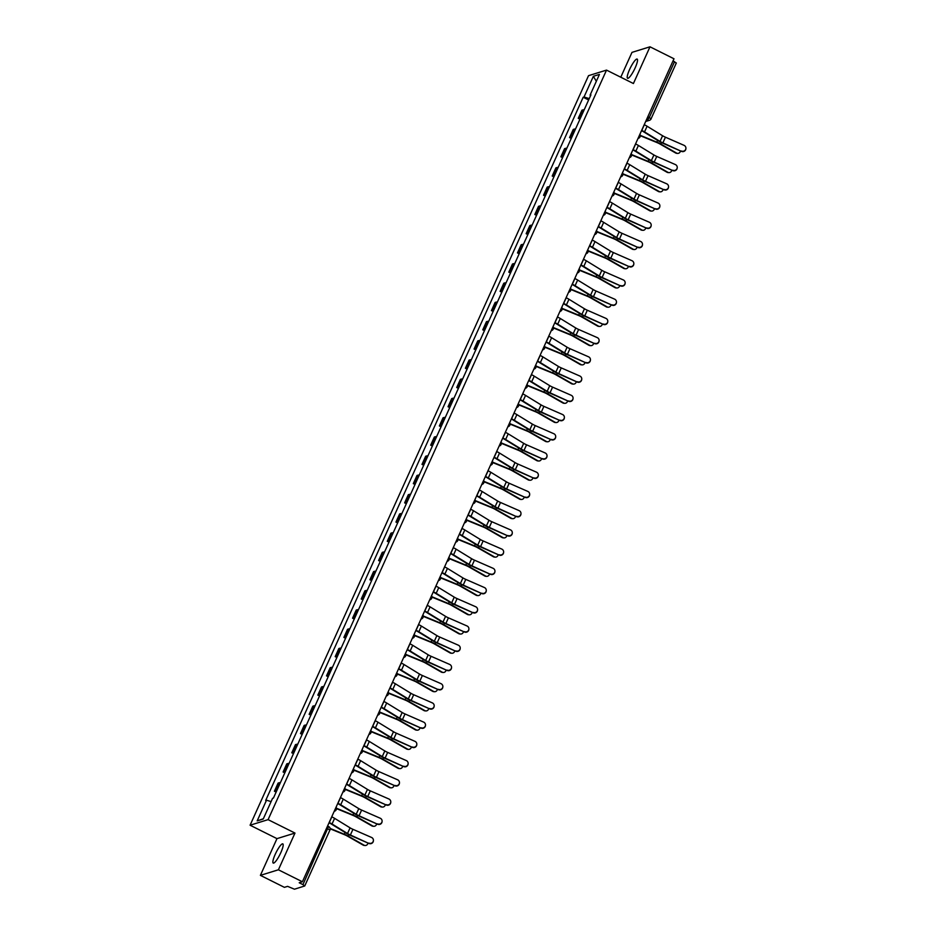 <?xml version="1.0" encoding="UTF-8"?>
<svg xmlns="http://www.w3.org/2000/svg" width="936" height="936" viewBox="0 0 936 936"><rect width="100%" height="100%" fill="white"/><g stroke="black" fill="none" stroke-linecap="round" stroke-linejoin="round"><path stroke-width="1.4" d="M280.835 852.602A10.729 2.164 -63.5 0 0 282.824 843.874A10.729 2.164 -63.5 0 0 275.219 854.346A10.729 2.164 -63.5 0 0 273.23 863.074A10.729 2.164 -63.5 0 0 280.835 852.602M635.181 67.813A10.729 2.164 -63.5 0 0 637.159 59.085A10.729 2.164 -63.5 0 0 629.565 69.556A10.729 2.164 -63.5 0 0 627.576 78.285A10.729 2.164 -63.5 0 0 635.181 67.813M260.395 875.359L278.401 869.79L302.398 881.77L673.99 58.781L649.993 46.8L633.415 83.526L606.528 70.106L588.522 75.676L250.087 825.213L276.974 838.633L260.395 875.359L284.392 887.34L287.586 886.357L294.454 889.2L304.738 885.971L302.948 884.625L328.548 826.547M649.993 46.8L631.987 52.369L620.779 77.22M278.401 869.79L294.98 833.063L268.094 819.643L606.528 70.106M302.398 881.77L299.216 882.753L302.948 884.625M673.042 60.887L676.237 63.063M584.146 109.898A6.33 1.17 -155.7 0 0 583.023 109.875L581.923 110.214L578.249 118.346L579.349 118.006A6.33 1.17 24.3 0 1 580.472 118.03M579.946 119.188L578.249 118.346M575.465 129.121A6.33 1.17 -155.7 0 0 574.341 129.098L573.241 129.437L569.568 137.569L570.668 137.229A6.33 1.17 24.3 0 1 571.791 137.253M571.264 138.423L569.568 137.569M566.783 148.344A6.33 1.17 -155.7 0 0 565.66 148.321L564.56 148.66L560.886 156.792L561.986 156.452A6.33 1.17 24.3 0 1 563.109 156.476M562.583 157.646L560.886 156.792M558.102 167.567A6.33 1.17 -155.7 0 0 556.978 167.544L555.879 167.883L552.205 176.026L553.305 175.675A6.33 1.17 24.3 0 1 554.428 175.711M553.901 176.869L552.205 176.026M549.42 186.802A6.33 1.17 -155.7 0 0 548.297 186.767L547.197 187.106L543.524 195.25L544.623 194.91A6.33 1.17 24.3 0 1 545.746 194.934M545.22 196.092L543.524 195.25M540.739 206.025A6.33 1.17 -155.7 0 0 539.616 206.002L538.516 206.341L534.842 214.473L535.942 214.133A6.33 1.17 24.3 0 1 537.065 214.157M536.539 215.315L534.842 214.473M532.058 225.248A6.33 1.17 -155.7 0 0 530.934 225.225L529.835 225.564L526.161 233.696L527.26 233.356A6.33 1.17 24.3 0 1 528.384 233.38M527.857 234.55L526.161 233.696M523.376 244.471A6.33 1.17 -155.7 0 0 522.253 244.448L521.153 244.787L517.479 252.919L518.579 252.58A6.33 1.17 24.3 0 1 519.702 252.603M519.176 253.773L517.479 252.919M514.695 263.695A6.33 1.17 -155.7 0 0 513.571 263.671L512.472 264.01L508.798 272.142L509.898 271.803A6.33 1.17 24.3 0 1 511.021 271.838M510.494 272.996L508.798 272.142M506.013 282.929A6.33 1.17 -155.7 0 0 504.89 282.894L503.79 283.234L500.116 291.377L501.216 291.037A6.33 1.17 24.3 0 1 502.339 291.061M501.825 292.219L500.116 291.377M497.332 302.152A6.33 1.17 -155.7 0 0 496.209 302.129L495.109 302.468L491.435 310.6L492.535 310.261A6.33 1.17 24.3 0 1 493.658 310.284M493.143 311.442L491.435 310.6M488.65 321.376A6.33 1.17 -155.7 0 0 487.527 321.352L486.427 321.691L482.765 329.823L483.853 329.484A6.33 1.17 24.3 0 1 484.988 329.507M484.462 330.665L482.765 329.823M479.969 340.599A6.33 1.17 -155.7 0 0 478.846 340.575L477.758 340.915L474.084 349.046L475.184 348.707A6.33 1.17 24.3 0 1 476.307 348.73M475.78 349.9L474.084 349.046M471.299 359.822A6.33 1.17 -155.7 0 0 470.164 359.798L469.076 360.138L465.403 368.269L466.502 367.93A6.33 1.17 24.3 0 1 467.626 367.965M467.099 369.123L465.403 368.269M462.618 379.057A6.33 1.17 -155.7 0 0 461.495 379.021L460.395 379.361L456.721 387.504L457.821 387.165A6.33 1.17 24.3 0 1 458.944 387.188M458.418 388.346L456.721 387.504M453.937 398.28A6.33 1.17 -155.7 0 0 452.813 398.256L451.714 398.596L448.04 406.727L449.14 406.388A6.33 1.17 24.3 0 1 450.263 406.411M449.736 407.57L448.04 406.727M445.255 417.503A6.33 1.17 -155.7 0 0 444.132 417.479L443.032 417.819L439.358 425.95L440.458 425.611A6.33 1.17 24.3 0 1 441.581 425.634M441.055 426.793L439.358 425.95M436.574 436.726A6.33 1.17 -155.7 0 0 435.451 436.702L434.351 437.042L430.677 445.173L431.777 444.834A6.33 1.17 24.3 0 1 432.9 444.857M432.373 446.027L430.677 445.173M427.892 455.949A6.33 1.17 -155.7 0 0 426.769 455.926L425.669 456.265L421.996 464.396L423.095 464.057A6.33 1.17 24.3 0 1 424.219 464.08M423.692 465.25L421.996 464.396M419.211 475.172A6.33 1.17 -155.7 0 0 418.088 475.149L416.988 475.488L413.314 483.62L414.414 483.28A6.33 1.17 24.3 0 1 415.537 483.315M415.011 484.474L413.314 483.62M410.53 494.407A6.33 1.17 -155.7 0 0 409.406 494.372L408.307 494.711L404.633 502.854L405.733 502.515A6.33 1.17 24.3 0 1 406.856 502.538M406.329 503.697L404.633 502.854M401.848 513.63A6.33 1.17 -155.7 0 0 400.725 513.607L399.625 513.946L395.951 522.077L397.051 521.738A6.33 1.17 24.3 0 1 398.174 521.761M397.648 522.92L395.951 522.077M393.167 532.853A6.33 1.17 -155.7 0 0 392.044 532.83L390.944 533.169L387.27 541.3L388.37 540.961A6.33 1.17 24.3 0 1 389.493 540.985M388.966 542.143L387.27 541.3M384.485 552.076A6.33 1.17 -155.7 0 0 383.362 552.053L382.262 552.392L378.589 560.524L379.688 560.184A6.33 1.17 24.3 0 1 380.812 560.208M380.297 561.378L378.589 560.524M375.804 571.299A6.33 1.17 -155.7 0 0 374.681 571.276L373.581 571.615L369.907 579.747L371.007 579.407A6.33 1.17 24.3 0 1 372.13 579.442M371.615 580.601L369.907 579.747M367.123 590.534A6.33 1.17 -155.7 0 0 365.999 590.499L364.9 590.838L361.237 598.981L362.326 598.642A6.33 1.17 24.3 0 1 363.46 598.666M362.934 599.824L361.237 598.981M358.441 609.757A6.33 1.17 -155.7 0 0 357.318 609.734L356.23 610.073L352.556 618.205L353.656 617.865A6.33 1.17 24.3 0 1 354.779 617.889M354.253 619.047L352.556 618.205M349.771 628.98A6.33 1.17 -155.7 0 0 348.637 628.957L347.548 629.296L343.875 637.428L344.974 637.088A6.33 1.17 24.3 0 1 346.098 637.112M345.571 638.27L343.875 637.428M341.09 648.203A6.33 1.17 -155.7 0 0 339.967 648.18L338.867 648.519L335.193 656.651L336.293 656.312A6.33 1.17 24.3 0 1 337.416 656.335M336.89 657.505L335.193 656.651M332.409 667.427A6.33 1.17 -155.7 0 0 331.285 667.403L330.186 667.742L326.512 675.874L327.612 675.535A6.33 1.17 24.3 0 1 328.735 675.57M328.208 676.728L326.512 675.874M323.727 686.661A6.33 1.17 -155.7 0 0 322.604 686.626L321.504 686.965L317.83 695.109L318.93 694.769A6.33 1.17 24.3 0 1 320.053 694.793M319.527 695.951L317.83 695.109M315.046 705.884A6.33 1.17 -155.7 0 0 313.923 705.849L312.823 706.2L309.149 714.332L310.249 713.992A6.33 1.17 24.3 0 1 311.372 714.016M310.846 715.174L309.149 714.332M306.365 725.107A6.33 1.17 -155.7 0 0 305.241 725.084L304.141 725.423L300.468 733.555L301.567 733.216A6.33 1.17 24.3 0 1 302.691 733.239M302.164 734.397L300.468 733.555M297.683 744.331A6.33 1.17 -155.7 0 0 296.56 744.307L295.46 744.647L291.786 752.778L292.886 752.439A6.33 1.17 24.3 0 1 294.009 752.462M293.483 753.632L291.786 752.778M289.002 763.554A6.33 1.17 -155.7 0 0 287.878 763.53L286.779 763.87L283.105 772.001L284.205 771.662A6.33 1.17 24.3 0 1 285.328 771.685M284.801 772.855L283.105 772.001M280.32 782.777A6.33 1.17 -155.7 0 0 279.197 782.753L278.097 783.093L274.423 791.224L275.523 790.885A6.33 1.17 24.3 0 1 276.646 790.92M276.12 792.078L274.423 791.224M589.235 98.619L584.029 96.993L593.377 76.284L599.438 74.412L590.09 95.121L590.616 95.566M263.355 818.743L257.178 820.895L263.227 819.023L272.575 798.326L273.429 798.057L590.932 94.864L590.09 95.121M257.178 820.895L266.526 800.198L271.089 801.625M584.029 96.993L583.186 97.25L265.684 800.455L266.526 800.198M250.087 825.213L268.094 819.643M276.974 838.633L294.98 833.063M588.627 99.965L583.186 97.25M593.377 76.284L596.326 81.303M681.478 151.012A3.171 3.1 5.3 0 0 685.912 148.461A3.171 3.1 5.3 0 0 684.04 145.337L665.438 137.206L662.875 142.869L681.455 151.363A3.171 3.1 -174.7 0 0 685.889 148.637M641.687 130.338L641.792 130.397A8.67 1.603 24.3 0 1 644.53 131.906L660.032 141.406A5.089 0.948 -155.7 0 0 662.875 142.869M644.249 124.675L644.354 124.722A8.67 1.603 24.3 0 1 647.092 126.231L662.583 135.743A5.089 0.948 -155.7 0 0 665.438 137.206M641.546 130.654A6.88 1.275 24.3 0 1 643.5 131.73L658.991 141.242A6.88 1.275 -155.7 0 0 662.84 143.22L681.455 151.363M677.594 153.399L676.716 153.328A3.171 2.761 -85.4 0 1 675.687 153.013L676.564 153.083A3.171 2.761 94.6 0 0 680.519 150.953M640.282 135.72L656.978 142.564A5.089 0.948 24.3 0 1 659.927 143.992L675.687 153.013M640.259 135.346L656.803 142.132A6.88 1.275 24.3 0 1 660.804 144.062L676.564 153.083M672.797 170.235A3.171 3.1 5.3 0 0 677.231 167.696A3.171 3.1 5.3 0 0 675.359 164.56L656.756 156.429L654.194 162.103L672.773 170.586A3.171 3.1 -174.7 0 0 677.208 167.872M633.005 149.561L633.11 149.62A8.67 1.603 24.3 0 1 635.848 151.129L651.351 160.629A5.089 0.948 -155.7 0 0 654.194 162.103M635.567 143.898L635.673 143.945A8.67 1.603 24.3 0 1 638.41 145.454L653.913 154.966A5.089 0.948 -155.7 0 0 656.756 156.429M632.865 149.877A6.88 1.275 24.3 0 1 634.819 150.965L650.309 160.465A6.88 1.275 -155.7 0 0 654.17 162.443L672.773 170.586M664.115 189.458A3.171 3.1 5.3 0 0 668.55 186.919A3.171 3.1 5.3 0 0 666.678 183.795L648.075 175.652L645.512 181.327L664.092 189.809A3.171 3.1 -174.7 0 0 668.526 187.095M624.324 168.796L624.429 168.843A8.67 1.603 24.3 0 1 627.167 170.352L642.669 179.864A5.089 0.948 -155.7 0 0 645.512 181.327M626.886 163.121L626.991 163.18A8.67 1.603 24.3 0 1 629.729 164.677L645.232 174.19A5.089 0.948 -155.7 0 0 648.075 175.652M624.183 169.1A6.88 1.275 24.3 0 1 626.137 170.188L641.64 179.689A6.88 1.275 -155.7 0 0 645.489 181.678L664.092 189.809M668.912 172.633L668.035 172.563A3.171 2.761 -85.4 0 1 667.005 172.236L667.883 172.306A3.171 2.761 94.6 0 0 671.837 170.176M631.601 154.943L648.297 161.788A5.089 0.948 24.3 0 1 651.257 163.227L667.005 172.236M631.578 154.569L648.133 161.355A6.88 1.275 24.3 0 1 652.123 163.297L667.883 172.306M660.231 191.857L659.353 191.786A3.171 2.761 -85.4 0 1 658.324 191.459L659.201 191.529A3.171 2.761 94.6 0 0 663.156 189.4M622.92 174.166L639.616 181.011A5.089 0.948 24.3 0 1 642.576 182.45L658.324 191.459M622.896 173.792L639.452 180.578A6.88 1.275 24.3 0 1 643.442 182.52L659.201 191.529M655.434 208.681A3.171 3.1 5.3 0 0 659.868 206.142A3.171 3.1 5.3 0 0 657.996 203.018L639.393 194.875L636.831 200.55L655.411 209.032A3.171 3.1 -174.7 0 0 659.845 206.318M615.642 188.019L615.748 188.066A8.67 1.603 24.3 0 1 618.497 189.575L633.988 199.087A5.089 0.948 -155.7 0 0 636.831 200.55M618.205 182.344L618.31 182.403A8.67 1.603 24.3 0 1 621.048 183.912L636.55 193.413A5.089 0.948 -155.7 0 0 639.393 194.875M615.502 188.323A6.88 1.275 24.3 0 1 617.456 189.411L632.958 198.923A6.88 1.275 -155.7 0 0 636.808 200.901L655.411 209.032M646.764 227.916A3.171 3.1 5.3 0 0 651.187 225.365A3.171 3.1 5.3 0 0 649.315 222.241L630.712 214.11L628.15 219.773L646.729 228.255A3.171 3.1 -174.7 0 0 651.163 225.541M606.961 207.242L607.078 207.301A8.67 1.603 24.3 0 1 609.816 208.798L625.307 218.31A5.089 0.948 -155.7 0 0 628.15 219.773M609.523 201.568L609.628 201.626A8.67 1.603 24.3 0 1 612.366 203.135L627.869 212.636A5.089 0.948 -155.7 0 0 630.712 214.11M606.82 207.546A6.88 1.275 24.3 0 1 608.774 208.634L624.277 218.146A6.88 1.275 -155.7 0 0 628.126 220.124L646.729 228.255M638.083 247.139A3.171 3.1 5.3 0 0 642.505 244.589A3.171 3.1 5.3 0 0 640.633 241.465L622.03 233.333L619.48 238.996L638.048 247.49A3.171 3.1 -174.7 0 0 642.494 244.764M598.279 226.465L598.396 226.524A8.67 1.603 24.3 0 1 601.134 228.033L616.625 237.533A5.089 0.948 -155.7 0 0 619.48 238.996M600.842 220.802L600.947 220.849A8.67 1.603 24.3 0 1 603.685 222.358L619.187 231.871A5.089 0.948 -155.7 0 0 622.03 233.333M598.139 226.781A6.88 1.275 24.3 0 1 600.093 227.857L615.595 237.37A6.88 1.275 -155.7 0 0 619.445 239.347L638.048 247.49M651.55 211.08L650.672 211.009A3.171 2.761 -85.4 0 1 649.654 210.694L650.52 210.764A3.171 2.761 94.6 0 0 654.475 208.634M614.238 193.389L630.934 200.245A5.089 0.948 24.3 0 1 633.894 201.673L649.654 210.694M614.215 193.015L630.77 199.801A6.88 1.275 24.3 0 1 634.76 201.743L650.52 210.764M642.868 230.303L641.991 230.233A3.171 2.761 -85.4 0 1 640.973 229.917L641.839 229.987A3.171 2.761 94.6 0 0 645.805 227.857M605.557 212.624L622.253 219.469A5.089 0.948 24.3 0 1 625.213 220.896L640.973 229.917M605.533 212.25L622.089 219.036A6.88 1.275 24.3 0 1 626.079 220.966L641.839 229.987M634.187 249.526L633.321 249.456A3.171 2.761 -85.4 0 1 632.291 249.14L633.157 249.21A3.171 2.761 94.6 0 0 637.123 247.081M596.875 231.847L613.571 238.692A5.089 0.948 24.3 0 1 616.532 240.119L632.291 249.14M596.852 231.473L613.408 238.259A6.88 1.275 24.3 0 1 617.397 240.189L633.157 249.21M629.402 266.362A3.171 3.1 5.3 0 0 633.824 263.823A3.171 3.1 5.3 0 0 631.952 260.688L613.349 252.556L610.798 258.231L629.366 266.713A3.171 3.1 -174.7 0 0 633.812 263.987M589.598 245.688L589.715 245.747A8.67 1.603 24.3 0 1 592.453 247.256L607.944 256.756A5.089 0.948 -155.7 0 0 610.798 258.231M592.16 240.025L592.266 240.072A8.67 1.603 24.3 0 1 595.015 241.582L610.506 251.094A5.089 0.948 -155.7 0 0 613.349 252.556M589.458 246.004A6.88 1.275 24.3 0 1 591.412 247.092L606.914 256.593A6.88 1.275 -155.7 0 0 610.763 258.57L629.366 266.713M625.505 268.749L624.64 268.69A3.171 2.761 -85.4 0 1 623.61 268.363L624.476 268.433A3.171 2.761 94.6 0 0 628.442 266.304M588.194 251.07L604.89 257.915A5.089 0.948 24.3 0 1 607.85 259.354L623.61 268.363M588.171 250.696L604.726 257.482A6.88 1.275 24.3 0 1 608.716 259.412L624.476 268.433M620.72 285.585A3.171 3.1 5.3 0 0 625.154 283.046A3.171 3.1 5.3 0 0 623.282 279.922L604.668 271.779L602.117 277.454L620.685 285.936A3.171 3.1 -174.7 0 0 625.131 283.222M580.917 264.911L581.034 264.97A8.67 1.603 24.3 0 1 583.771 266.479L599.262 275.98A5.089 0.948 -155.7 0 0 602.117 277.454M583.479 259.249L583.596 259.307A8.67 1.603 24.3 0 1 586.334 260.805L601.825 270.317A5.089 0.948 -155.7 0 0 604.668 271.779M580.776 265.227A6.88 1.275 24.3 0 1 582.73 266.315L598.233 275.816A6.88 1.275 -155.7 0 0 602.082 277.805L620.685 285.936M616.824 287.984L615.958 287.914A3.171 2.761 -85.4 0 1 614.929 287.586L615.794 287.656A3.171 2.761 94.6 0 0 619.761 285.527M579.513 270.293L596.209 277.138A5.089 0.948 24.3 0 1 599.169 278.577L614.929 287.586M579.489 269.919L596.045 276.705A6.88 1.275 24.3 0 1 600.034 278.647L615.794 287.656M612.039 304.808A3.171 3.1 5.3 0 0 616.473 302.269A3.171 3.1 5.3 0 0 614.601 299.146L595.998 291.002L593.436 296.677L612.004 305.159A3.171 3.1 -174.7 0 0 616.45 302.445M572.235 284.146L572.352 284.193A8.67 1.603 24.3 0 1 575.09 285.702L590.581 295.214A5.089 0.948 -155.7 0 0 593.436 296.677M574.798 278.472L574.915 278.53A8.67 1.603 24.3 0 1 577.652 280.039L593.143 289.54A5.089 0.948 -155.7 0 0 595.998 291.002M572.095 284.45A6.88 1.275 24.3 0 1 574.06 285.538L589.551 295.039A6.88 1.275 -155.7 0 0 593.401 297.028L612.004 305.159M608.143 307.207L607.277 307.137A3.171 2.761 -85.4 0 1 606.247 306.821L607.113 306.879A3.171 2.761 94.6 0 0 611.079 304.75M570.831 289.516L587.527 296.361A5.089 0.948 24.3 0 1 590.487 297.8L606.247 306.821M570.808 289.142L587.363 295.928A6.88 1.275 24.3 0 1 591.353 297.87L607.113 306.879M603.357 324.031A3.171 3.1 5.3 0 0 607.792 321.493A3.171 3.1 5.3 0 0 605.92 318.369L587.317 310.237L584.754 315.9L603.322 324.382A3.171 3.1 -174.7 0 0 607.768 321.668M563.566 303.369L563.671 303.428A8.67 1.603 24.3 0 1 566.409 304.925L581.899 314.438A5.089 0.948 -155.7 0 0 584.754 315.9M566.116 297.695L566.233 297.753A8.67 1.603 24.3 0 1 568.971 299.263L584.462 308.763A5.089 0.948 -155.7 0 0 587.317 310.237M563.425 303.673A6.88 1.275 24.3 0 1 565.379 304.762L580.87 314.274A6.88 1.275 -155.7 0 0 584.719 316.251L603.322 324.382M599.461 326.43L598.595 326.36A3.171 2.761 -85.4 0 1 597.566 326.044L598.432 326.114A3.171 2.761 94.6 0 0 602.398 323.985M562.15 308.751L578.846 315.596A5.089 0.948 24.3 0 1 581.806 317.023L597.566 326.044M562.126 308.377L578.682 315.163A6.88 1.275 24.3 0 1 582.672 317.093L598.432 326.114M594.676 343.266A3.171 3.1 5.3 0 0 599.11 340.716A3.171 3.1 5.3 0 0 597.238 337.592L578.635 329.46L576.073 335.123L594.641 343.606A3.171 3.1 -174.7 0 0 599.087 340.891M554.884 322.592L554.99 322.651A8.67 1.603 24.3 0 1 557.727 324.149L573.218 333.661A5.089 0.948 -155.7 0 0 576.073 335.123M557.435 316.918L557.552 316.976A8.67 1.603 24.3 0 1 560.29 318.486L575.78 327.998A5.089 0.948 -155.7 0 0 578.635 329.46M554.744 322.897A6.88 1.275 24.3 0 1 556.698 323.985L572.188 333.497A6.88 1.275 -155.7 0 0 576.038 335.474L594.641 343.606M585.995 362.489A3.171 3.1 5.3 0 0 590.429 359.95A3.171 3.1 5.3 0 0 588.557 356.815L569.954 348.683L567.391 354.346L585.959 362.84A3.171 3.1 -174.7 0 0 590.405 360.114M546.203 341.815L546.308 341.874A8.67 1.603 24.3 0 1 549.046 343.383L564.537 352.884A5.089 0.948 -155.7 0 0 567.391 354.346M548.753 336.153L548.87 336.2A8.67 1.603 24.3 0 1 551.608 337.709L567.099 347.221A5.089 0.948 -155.7 0 0 569.954 348.683M546.062 342.131A6.88 1.275 24.3 0 1 548.016 343.208L563.507 352.72A6.88 1.275 -155.7 0 0 567.356 354.697L585.959 362.84M577.313 381.712A3.171 3.1 5.3 0 0 581.747 379.174A3.171 3.1 5.3 0 0 579.875 376.05L561.272 367.906L558.71 373.581L577.278 382.063A3.171 3.1 -174.7 0 0 581.724 379.349M537.521 361.039L537.627 361.097A8.67 1.603 24.3 0 1 540.365 362.606L555.867 372.107A5.089 0.948 -155.7 0 0 558.71 373.581M540.072 355.376L540.189 355.434A8.67 1.603 24.3 0 1 542.927 356.932L558.418 366.444A5.089 0.948 -155.7 0 0 561.272 367.906M537.381 361.355A6.88 1.275 24.3 0 1 539.335 362.443L554.826 371.943A6.88 1.275 -155.7 0 0 558.675 373.92L577.278 382.063M568.632 400.936A3.171 3.1 5.3 0 0 573.066 398.397A3.171 3.1 5.3 0 0 571.194 395.273L552.591 387.13L550.029 392.804L568.597 401.287A3.171 3.1 -174.7 0 0 573.043 398.572M528.84 380.273L528.945 380.32A8.67 1.603 24.3 0 1 531.683 381.829L547.186 391.342A5.089 0.948 -155.7 0 0 550.029 392.804M531.402 374.599L531.508 374.657A8.67 1.603 24.3 0 1 534.245 376.167L549.736 385.667A5.089 0.948 -155.7 0 0 552.591 387.13M528.7 380.578A6.88 1.275 24.3 0 1 530.654 381.666L546.144 391.166A6.88 1.275 -155.7 0 0 549.994 393.155L568.597 401.287M559.95 420.159A3.171 3.1 5.3 0 0 564.385 417.62A3.171 3.1 5.3 0 0 562.513 414.496L543.91 406.364L541.347 412.027L559.927 420.51A3.171 3.1 -174.7 0 0 564.361 417.795M520.159 399.496L520.264 399.543A8.67 1.603 24.3 0 1 523.002 401.053L538.504 410.565A5.089 0.948 -155.7 0 0 541.347 412.027M522.721 393.822L522.826 393.88A8.67 1.603 24.3 0 1 525.564 395.39L541.055 404.89A5.089 0.948 -155.7 0 0 543.91 406.364M520.018 399.801A6.88 1.275 24.3 0 1 521.972 400.889L537.463 410.401A6.88 1.275 -155.7 0 0 541.312 412.378L559.927 420.51M551.269 439.393A3.171 3.1 5.3 0 0 555.703 436.843A3.171 3.1 5.3 0 0 553.831 433.719L535.228 425.587L532.666 431.25L551.245 439.733A3.171 3.1 -174.7 0 0 555.68 437.018M511.477 418.72L511.582 418.778A8.67 1.603 24.3 0 1 514.32 420.276L529.823 429.788A5.089 0.948 -155.7 0 0 532.666 431.25M514.039 413.045L514.145 413.104A8.67 1.603 24.3 0 1 516.883 414.613L532.385 424.113A5.089 0.948 -155.7 0 0 535.228 425.587M511.337 419.024A6.88 1.275 24.3 0 1 513.291 420.112L528.781 429.624A6.88 1.275 -155.7 0 0 532.642 431.601L551.245 439.733M590.78 345.653L589.914 345.583A3.171 2.761 -85.4 0 1 588.884 345.267L589.75 345.337A3.171 2.761 94.6 0 0 593.716 343.208M553.468 327.974L570.176 334.819A5.089 0.948 24.3 0 1 573.125 336.246L588.884 345.267M553.445 327.6L570.001 334.386A6.88 1.275 24.3 0 1 574.002 336.316L589.75 345.337M582.098 364.876L581.233 364.806A3.171 2.761 -85.4 0 1 580.203 364.49L581.069 364.56A3.171 2.761 94.6 0 0 585.035 362.431M544.799 347.197L561.495 354.042A5.089 0.948 24.3 0 1 564.443 355.469L580.203 364.49M544.775 346.823L561.319 353.609A6.88 1.275 24.3 0 1 565.321 355.54L581.069 364.56M573.417 384.111L572.551 384.041A3.171 2.761 -85.4 0 1 571.522 383.713L572.399 383.783A3.171 2.761 94.6 0 0 576.354 381.654M536.117 366.421L552.813 373.265A5.089 0.948 24.3 0 1 555.762 374.704L571.522 383.713M536.094 366.046L552.638 372.832A6.88 1.275 24.3 0 1 556.639 374.774L572.399 383.783M564.736 403.334L563.87 403.264A3.171 2.761 -85.4 0 1 562.84 402.936L563.718 403.006A3.171 2.761 94.6 0 0 567.672 400.877M527.436 385.644L544.132 392.488A5.089 0.948 24.3 0 1 547.08 393.927L562.84 402.936M527.413 385.269L543.956 392.055A6.88 1.275 24.3 0 1 547.958 393.998L563.718 403.006M556.066 422.557L555.188 422.487A3.171 2.761 -85.4 0 1 554.159 422.171L555.036 422.241A3.171 2.761 94.6 0 0 558.991 420.112M518.755 404.867L535.45 411.723A5.089 0.948 24.3 0 1 538.399 413.15L554.159 422.171M518.731 404.492L535.275 411.29A6.88 1.275 24.3 0 1 539.276 413.221L555.036 422.241M547.385 441.78L546.507 441.71A3.171 2.761 -85.4 0 1 545.477 441.394L546.355 441.464A3.171 2.761 94.6 0 0 550.309 439.335M510.073 424.102L526.769 430.946A5.089 0.948 24.3 0 1 529.729 432.373L545.477 441.394M510.05 423.727L526.605 430.513A6.88 1.275 24.3 0 1 530.595 432.444L546.355 441.464M542.587 458.617A3.171 3.1 5.3 0 0 547.022 456.066A3.171 3.1 5.3 0 0 545.15 452.942L526.547 444.811L523.985 450.473L542.564 458.968A3.171 3.1 -174.7 0 0 546.998 456.241M502.796 437.943L502.901 438.001A8.67 1.603 24.3 0 1 505.639 439.51L521.141 449.011A5.089 0.948 -155.7 0 0 523.985 450.473M505.358 432.28L505.463 432.327A8.67 1.603 24.3 0 1 508.201 433.836L523.704 443.348A5.089 0.948 -155.7 0 0 526.547 444.811M502.655 438.259A6.88 1.275 24.3 0 1 504.609 439.335L520.112 448.847A6.88 1.275 -155.7 0 0 523.961 450.824L542.564 458.968M538.703 461.003L537.826 460.933A3.171 2.761 -85.4 0 1 536.796 460.617L537.673 460.688A3.171 2.761 94.6 0 0 541.628 458.558M501.392 443.325L518.088 450.169A5.089 0.948 24.3 0 1 521.048 451.597L536.796 460.617M501.368 442.95L517.924 449.736A6.88 1.275 24.3 0 1 521.914 451.667L537.673 460.688M533.918 477.84A3.171 3.1 5.3 0 0 538.34 475.301A3.171 3.1 5.3 0 0 536.468 472.165L517.865 464.034L515.303 469.708L533.883 478.191A3.171 3.1 -174.7 0 0 538.317 475.465M494.114 457.166L494.22 457.224A8.67 1.603 24.3 0 1 496.969 458.734L512.46 468.234A5.089 0.948 -155.7 0 0 515.303 469.708M496.677 451.503L496.782 451.55A8.67 1.603 24.3 0 1 499.52 453.059L515.022 462.571A5.089 0.948 -155.7 0 0 517.865 464.034M493.974 457.482A6.88 1.275 24.3 0 1 495.928 458.57L511.43 468.07A6.88 1.275 -155.7 0 0 515.28 470.047L533.883 478.191M530.022 480.238L529.144 480.168A3.171 2.761 -85.4 0 1 528.126 479.84L528.992 479.911A3.171 2.761 94.6 0 0 532.958 477.781M492.71 462.548L509.406 469.392A5.089 0.948 24.3 0 1 512.366 470.831L528.126 479.84M492.687 462.173L509.242 468.959A6.88 1.275 24.3 0 1 513.232 470.902L528.992 479.911M525.236 497.063A3.171 3.1 5.3 0 0 529.659 494.524A3.171 3.1 5.3 0 0 527.787 491.4L509.184 483.257L506.622 488.931L525.201 497.414A3.171 3.1 -174.7 0 0 529.647 494.699M485.433 476.389L485.55 476.447A8.67 1.603 24.3 0 1 488.288 477.957L503.779 487.469A5.089 0.948 -155.7 0 0 506.622 488.931M487.995 470.726L488.101 470.785A8.67 1.603 24.3 0 1 490.838 472.282L506.341 481.794A5.089 0.948 -155.7 0 0 509.184 483.257M485.293 476.705A6.88 1.275 24.3 0 1 487.246 477.793L502.749 487.293A6.88 1.275 -155.7 0 0 506.598 489.282L525.201 497.414M521.34 499.461L520.463 499.391A3.171 2.761 -85.4 0 1 519.445 499.063L520.311 499.134A3.171 2.761 94.6 0 0 524.277 497.004M484.029 481.771L500.725 488.615A5.089 0.948 24.3 0 1 503.685 490.055L519.445 499.063M484.006 481.396L500.561 488.182A6.88 1.275 24.3 0 1 504.551 490.125L520.311 499.134M516.555 516.286A3.171 3.1 5.3 0 0 520.978 513.747A3.171 3.1 5.3 0 0 519.106 510.623L500.503 502.48L497.952 508.154L516.52 516.637A3.171 3.1 -174.7 0 0 520.966 513.923M476.752 495.624L476.869 495.67A8.67 1.603 24.3 0 1 479.606 497.18L495.097 506.692A5.089 0.948 -155.7 0 0 497.952 508.154M479.314 489.949L479.419 490.008A8.67 1.603 24.3 0 1 482.157 491.517L497.659 501.017A5.089 0.948 -155.7 0 0 500.503 502.48M476.611 495.928A6.88 1.275 24.3 0 1 478.565 497.016L494.068 506.528A6.88 1.275 -155.7 0 0 497.917 508.505L516.52 516.637M512.659 518.684L511.793 518.614A3.171 2.761 -85.4 0 1 510.763 518.298L511.629 518.368A3.171 2.761 94.6 0 0 515.596 516.239M475.348 500.994L492.043 507.85A5.089 0.948 24.3 0 1 495.004 509.278L510.763 518.298M475.324 500.62L491.88 507.406A6.88 1.275 24.3 0 1 495.869 509.348L511.629 518.368M507.874 535.521A3.171 3.1 5.3 0 0 512.296 532.97A3.171 3.1 5.3 0 0 510.424 529.846L491.821 521.715L489.271 527.377L507.839 535.86A3.171 3.1 -174.7 0 0 512.284 533.146M468.07 514.847L468.187 514.905A8.67 1.603 24.3 0 1 470.925 516.403L486.416 525.915A5.089 0.948 -155.7 0 0 489.271 527.377M470.632 509.172L470.738 509.231A8.67 1.603 24.3 0 1 473.487 510.74L488.978 520.24A5.089 0.948 -155.7 0 0 491.821 521.715M467.93 515.151A6.88 1.275 24.3 0 1 469.884 516.239L485.386 525.751A6.88 1.275 -155.7 0 0 489.235 527.728L507.839 535.86M503.977 537.907L503.112 537.837A3.171 2.761 -85.4 0 1 502.082 537.521L502.948 537.592A3.171 2.761 94.6 0 0 506.914 535.462M466.666 520.229L483.362 527.073A5.089 0.948 24.3 0 1 486.322 528.501L502.082 537.521M466.643 519.854L483.198 526.64A6.88 1.275 24.3 0 1 487.188 528.571L502.948 537.592M499.192 554.744A3.171 3.1 5.3 0 0 503.626 552.193A3.171 3.1 5.3 0 0 501.755 549.069L483.14 540.938L480.589 546.601L499.157 555.095A3.171 3.1 -174.7 0 0 503.603 552.369M459.389 534.07L459.506 534.128A8.67 1.603 24.3 0 1 462.244 535.638L477.734 545.138A5.089 0.948 -155.7 0 0 480.589 546.601M461.951 528.407L462.068 528.454A8.67 1.603 24.3 0 1 464.806 529.963L480.297 539.475A5.089 0.948 -155.7 0 0 483.14 540.938M459.248 534.386A6.88 1.275 24.3 0 1 461.214 535.462L476.705 544.974A6.88 1.275 -155.7 0 0 480.554 546.952L499.157 555.095M495.296 557.131L494.43 557.06A3.171 2.761 -85.4 0 1 493.401 556.745L494.266 556.815A3.171 2.761 94.6 0 0 498.233 554.685M457.985 539.452L474.681 546.296A5.089 0.948 24.3 0 1 477.641 547.724L493.401 556.745M457.961 539.077L474.517 545.863A6.88 1.275 24.3 0 1 478.507 547.794L494.266 556.815M490.511 573.967A3.171 3.1 5.3 0 0 494.945 571.428A3.171 3.1 5.3 0 0 493.073 568.292L474.47 560.161L471.908 565.835L490.476 574.318A3.171 3.1 -174.7 0 0 494.922 571.592M450.707 553.293L450.824 553.351A8.67 1.603 24.3 0 1 453.562 554.861L469.053 564.361A5.089 0.948 -155.7 0 0 471.908 565.835M453.27 547.63L453.387 547.677A8.67 1.603 24.3 0 1 456.125 549.186L471.615 558.698A5.089 0.948 -155.7 0 0 474.47 560.161M450.567 553.609A6.88 1.275 24.3 0 1 452.533 554.697L468.023 564.197A6.88 1.275 -155.7 0 0 471.873 566.175L490.476 574.318M486.615 576.354L485.749 576.295A3.171 2.761 -85.4 0 1 484.719 575.968L485.585 576.038A3.171 2.761 94.6 0 0 489.551 573.908M449.303 558.675L465.999 565.519A5.089 0.948 24.3 0 1 468.959 566.959L484.719 575.968M449.28 558.301L465.835 565.087A6.88 1.275 24.3 0 1 469.825 567.017L485.585 576.038M481.829 593.19A3.171 3.1 5.3 0 0 486.264 590.651A3.171 3.1 5.3 0 0 484.392 587.527L465.789 579.384L463.226 585.058L481.794 593.541A3.171 3.1 -174.7 0 0 486.24 590.827M442.038 572.516L442.143 572.575A8.67 1.603 24.3 0 1 444.881 574.084L460.372 583.584A5.089 0.948 -155.7 0 0 463.226 585.058M444.588 566.853L444.705 566.912A8.67 1.603 24.3 0 1 447.443 568.409L462.934 577.921A5.089 0.948 -155.7 0 0 465.789 579.384M441.897 572.832A6.88 1.275 24.3 0 1 443.851 573.92L459.342 583.42A6.88 1.275 -155.7 0 0 463.191 585.409L481.794 593.541M477.933 595.588L477.067 595.518A3.171 2.761 -85.4 0 1 476.038 595.191L476.904 595.261A3.171 2.761 94.6 0 0 480.87 593.131M440.622 577.898L457.33 584.743A5.089 0.948 24.3 0 1 460.278 586.182L476.038 595.191M440.599 577.524L457.154 584.31A6.88 1.275 24.3 0 1 461.144 586.252L476.904 595.261M473.148 612.413A3.171 3.1 5.3 0 0 477.582 609.874A3.171 3.1 5.3 0 0 475.71 606.75L457.107 598.607L454.545 604.282L473.113 612.764A3.171 3.1 -174.7 0 0 477.559 610.05M433.356 591.751L433.462 591.798A8.67 1.603 24.3 0 1 436.199 593.307L451.69 602.819A5.089 0.948 -155.7 0 0 454.545 604.282M435.907 586.076L436.024 586.135A8.67 1.603 24.3 0 1 438.762 587.644L454.252 597.145A5.089 0.948 -155.7 0 0 457.107 598.607M433.216 592.055A6.88 1.275 24.3 0 1 435.17 593.143L450.661 602.644A6.88 1.275 -155.7 0 0 454.51 604.633L473.113 612.764M469.252 614.812L468.386 614.741A3.171 2.761 -85.4 0 1 467.356 614.425L468.222 614.484A3.171 2.761 94.6 0 0 472.189 612.355M431.941 597.121L448.648 603.966A5.089 0.948 24.3 0 1 451.597 605.405L467.356 614.425M431.917 596.747L448.473 603.533A6.88 1.275 24.3 0 1 452.474 605.475L468.222 614.484M464.467 631.636A3.171 3.1 5.3 0 0 468.901 629.097A3.171 3.1 5.3 0 0 467.029 625.973L448.426 617.842L445.864 623.505L464.431 631.987A3.171 3.1 -174.7 0 0 468.877 629.273M424.675 610.974L424.78 611.021A8.67 1.603 24.3 0 1 427.518 612.53L443.009 622.042A5.089 0.948 -155.7 0 0 445.864 623.505M427.225 605.299L427.342 605.358A8.67 1.603 24.3 0 1 430.08 606.867L445.571 616.368A5.089 0.948 -155.7 0 0 448.426 617.842M424.534 611.278A6.88 1.275 24.3 0 1 426.488 612.366L441.979 621.878A6.88 1.275 -155.7 0 0 445.828 623.856L464.431 631.987M460.57 634.035L459.705 633.965A3.171 2.761 -85.4 0 1 458.675 633.649L459.541 633.719A3.171 2.761 94.6 0 0 463.507 631.589M423.271 616.356L439.967 623.2A5.089 0.948 24.3 0 1 442.915 624.628L458.675 633.649M423.248 615.982L439.791 622.768A6.88 1.275 24.3 0 1 443.793 624.698L459.541 633.719M455.785 650.871A3.171 3.1 5.3 0 0 460.219 648.32A3.171 3.1 5.3 0 0 458.347 645.197L439.745 637.065L437.182 642.728L455.75 651.21A3.171 3.1 -174.7 0 0 460.196 648.496M415.993 630.197L416.099 630.256A8.67 1.603 24.3 0 1 418.837 631.753L434.339 641.265A5.089 0.948 -155.7 0 0 437.182 642.728M418.556 624.523L418.661 624.581A8.67 1.603 24.3 0 1 421.399 626.09L436.89 635.602A5.089 0.948 -155.7 0 0 439.745 637.065M415.853 630.501A6.88 1.275 24.3 0 1 417.807 631.589L433.298 641.101A6.88 1.275 -155.7 0 0 437.147 643.079L455.75 651.21M451.889 653.258L451.023 653.188A3.171 2.761 -85.4 0 1 449.994 652.872L450.871 652.942A3.171 2.761 94.6 0 0 454.826 650.812M414.589 635.579L431.285 642.424A5.089 0.948 24.3 0 1 434.234 643.851L449.994 652.872M414.566 635.205L431.11 641.991A6.88 1.275 24.3 0 1 435.111 643.921L450.871 652.942M447.104 670.094A3.171 3.1 5.3 0 0 451.538 667.555A3.171 3.1 5.3 0 0 449.666 664.42L431.063 656.288L428.501 661.951L447.069 670.445A3.171 3.1 -174.7 0 0 451.515 667.719M407.312 649.42L407.417 649.479A8.67 1.603 24.3 0 1 410.155 650.988L425.658 660.488A5.089 0.948 -155.7 0 0 428.501 661.951M409.874 643.757L409.98 643.804A8.67 1.603 24.3 0 1 412.717 645.313L428.208 654.826A5.089 0.948 -155.7 0 0 431.063 656.288M407.172 649.736A6.88 1.275 24.3 0 1 409.126 650.812L424.616 660.325A6.88 1.275 -155.7 0 0 428.466 662.302L447.069 670.445M443.208 672.481L442.342 672.411A3.171 2.761 -85.4 0 1 441.312 672.095L442.19 672.165A3.171 2.761 94.6 0 0 446.144 670.036M405.908 654.802L422.604 661.647A5.089 0.948 24.3 0 1 425.552 663.074L441.312 672.095M405.885 654.428L422.428 661.214A6.88 1.275 24.3 0 1 426.43 663.144L442.19 672.165M438.422 689.317A3.171 3.1 5.3 0 0 442.857 686.778A3.171 3.1 5.3 0 0 440.985 683.654L422.382 675.511L419.819 681.186L438.399 689.668A3.171 3.1 -174.7 0 0 442.833 686.954M398.631 668.643L398.736 668.702A8.67 1.603 24.3 0 1 401.474 670.211L416.976 679.712A5.089 0.948 -155.7 0 0 419.819 681.186M401.193 662.98L401.298 663.039A8.67 1.603 24.3 0 1 404.036 664.537L419.527 674.049A5.089 0.948 -155.7 0 0 422.382 675.511M398.49 668.959A6.88 1.275 24.3 0 1 400.444 670.047L415.935 679.548A6.88 1.275 -155.7 0 0 419.784 681.525L438.399 689.668M434.538 691.716L433.66 691.645A3.171 2.761 -85.4 0 1 432.631 691.318L433.508 691.388A3.171 2.761 94.6 0 0 437.463 689.259M397.227 674.025L413.923 680.87A5.089 0.948 24.3 0 1 416.871 682.309L432.631 691.318M397.203 673.651L413.747 680.437A6.88 1.275 24.3 0 1 417.748 682.379L433.508 691.388M429.741 708.54A3.171 3.1 5.3 0 0 434.175 706.001A3.171 3.1 5.3 0 0 432.303 702.877L413.7 694.734L411.138 700.409L429.718 708.891A3.171 3.1 -174.7 0 0 434.152 706.177M389.949 687.878L390.055 687.925A8.67 1.603 24.3 0 1 392.792 689.434L408.295 698.946A5.089 0.948 -155.7 0 0 411.138 700.409M392.512 682.204L392.617 682.262A8.67 1.603 24.3 0 1 395.355 683.771L410.857 693.272A5.089 0.948 -155.7 0 0 413.7 694.734M389.809 688.182A6.88 1.275 24.3 0 1 391.763 689.27L407.254 698.771A6.88 1.275 -155.7 0 0 411.115 700.76L429.718 708.891M425.857 710.939L424.979 710.869A3.171 2.761 -85.4 0 1 423.95 710.541L424.827 710.611A3.171 2.761 94.6 0 0 428.782 708.482M388.545 693.248L405.241 700.093A5.089 0.948 24.3 0 1 408.201 701.532L423.95 710.541M388.522 692.874L405.077 699.66A6.88 1.275 24.3 0 1 409.067 701.602L424.827 710.611M421.06 727.763A3.171 3.1 5.3 0 0 425.494 725.225A3.171 3.1 5.3 0 0 423.622 722.101L405.019 713.957L402.457 719.632L421.036 728.114A3.171 3.1 -174.7 0 0 425.47 725.4M381.268 707.101L381.373 707.148A8.67 1.603 24.3 0 1 384.111 708.657L399.613 718.169A5.089 0.948 -155.7 0 0 402.457 719.632M383.83 701.427L383.935 701.485A8.67 1.603 24.3 0 1 386.673 702.995L402.176 712.495A5.089 0.948 -155.7 0 0 405.019 713.957M381.127 707.405A6.88 1.275 24.3 0 1 383.081 708.493L398.584 718.006A6.88 1.275 -155.7 0 0 402.433 719.983L421.036 728.114M417.175 730.162L416.298 730.092A3.171 2.761 -85.4 0 1 415.268 729.776L416.146 729.846A3.171 2.761 94.6 0 0 420.1 727.717M379.864 712.471L396.56 719.328A5.089 0.948 24.3 0 1 399.52 720.755L415.268 729.776M379.84 712.097L396.396 718.895A6.88 1.275 24.3 0 1 400.386 720.825L416.146 729.846M412.39 746.998A3.171 3.1 5.3 0 0 416.812 744.448A3.171 3.1 5.3 0 0 414.94 741.324L396.337 733.192L393.775 738.855L412.355 747.337A3.171 3.1 -174.7 0 0 416.789 744.623M372.586 726.324L372.692 726.383A8.67 1.603 24.3 0 1 375.441 727.88L390.932 737.392A5.089 0.948 -155.7 0 0 393.775 738.855M375.149 720.65L375.254 720.708A8.67 1.603 24.3 0 1 377.992 722.218L393.494 731.718A5.089 0.948 -155.7 0 0 396.337 733.192M372.446 726.628A6.88 1.275 24.3 0 1 374.4 727.717L389.902 737.229A6.88 1.275 -155.7 0 0 393.752 739.206L412.355 747.337M408.494 749.385L407.616 749.315A3.171 2.761 -85.4 0 1 406.598 748.999L407.464 749.069A3.171 2.761 94.6 0 0 411.43 746.94M371.183 731.706L387.878 738.551A5.089 0.948 24.3 0 1 390.839 739.978L406.598 748.999M371.159 731.332L387.715 738.118A6.88 1.275 24.3 0 1 391.704 740.048L407.464 749.069M403.709 766.221A3.171 3.1 5.3 0 0 408.131 763.671A3.171 3.1 5.3 0 0 406.259 760.547L387.656 752.415L385.105 758.078L403.673 766.572A3.171 3.1 -174.7 0 0 408.119 763.846M363.905 745.547L364.022 745.606A8.67 1.603 24.3 0 1 366.76 747.115L382.251 756.616A5.089 0.948 -155.7 0 0 385.105 758.078M366.467 739.885L366.573 739.931A8.67 1.603 24.3 0 1 369.31 741.441L384.813 750.953A5.089 0.948 -155.7 0 0 387.656 752.415M363.765 745.863A6.88 1.275 24.3 0 1 365.719 746.94L381.221 756.452A6.88 1.275 -155.7 0 0 385.07 758.429L403.673 766.572M399.812 768.608L398.935 768.538A3.171 2.761 -85.4 0 1 397.917 768.222L398.783 768.292A3.171 2.761 94.6 0 0 402.749 766.163M362.501 750.929L379.197 757.774A5.089 0.948 24.3 0 1 382.157 759.201L397.917 768.222M362.478 750.555L379.033 757.341A6.88 1.275 24.3 0 1 383.023 759.272L398.783 768.292M395.027 785.444A3.171 3.1 5.3 0 0 399.45 782.905A3.171 3.1 5.3 0 0 397.578 779.77L378.975 771.638L376.424 777.313L394.992 785.795A3.171 3.1 -174.7 0 0 399.438 783.069M355.224 764.77L355.341 764.829A8.67 1.603 24.3 0 1 358.079 766.338L373.569 775.839A5.089 0.948 -155.7 0 0 376.424 777.313M357.786 759.108L357.891 759.154A8.67 1.603 24.3 0 1 360.629 760.664L376.132 770.176A5.089 0.948 -155.7 0 0 378.975 771.638M355.083 765.086A6.88 1.275 24.3 0 1 357.037 766.174L372.54 775.675A6.88 1.275 -155.7 0 0 376.389 777.652L394.992 785.795M391.131 787.843L390.265 787.773A3.171 2.761 -85.4 0 1 389.236 787.445L390.101 787.515A3.171 2.761 94.6 0 0 394.068 785.386M353.82 770.152L370.516 776.997A5.089 0.948 24.3 0 1 373.476 778.436L389.236 787.445M353.796 769.778L370.352 776.564A6.88 1.275 24.3 0 1 374.341 778.506L390.101 787.515M386.346 804.667A3.171 3.1 5.3 0 0 390.768 802.129A3.171 3.1 5.3 0 0 388.908 799.005L370.293 790.861L367.743 796.536L386.311 805.018A3.171 3.1 -174.7 0 0 390.757 802.304M346.542 783.994L346.659 784.052A8.67 1.603 24.3 0 1 349.397 785.561L364.888 795.073A5.089 0.948 -155.7 0 0 367.743 796.536M349.105 778.331L349.21 778.389A8.67 1.603 24.3 0 1 351.959 779.887L367.45 789.399A5.089 0.948 -155.7 0 0 370.293 790.861M346.402 784.309A6.88 1.275 24.3 0 1 348.356 785.398L363.858 794.898A6.88 1.275 -155.7 0 0 367.708 796.887L386.311 805.018M382.45 807.066L381.584 806.996A3.171 2.761 -85.4 0 1 380.554 806.668L381.42 806.738A3.171 2.761 94.6 0 0 385.386 804.609M345.138 789.376L361.834 796.22A5.089 0.948 24.3 0 1 364.794 797.659L380.554 806.668M345.115 789.001L361.67 795.787A6.88 1.275 24.3 0 1 365.66 797.729L381.42 806.738M377.664 823.891A3.171 3.1 5.3 0 0 382.099 821.352A3.171 3.1 5.3 0 0 380.227 818.228L361.624 810.085L359.061 815.759L377.629 824.242A3.171 3.1 -174.7 0 0 382.075 821.527M337.861 803.228L337.978 803.275A8.67 1.603 24.3 0 1 340.716 804.784L356.206 814.297A5.089 0.948 -155.7 0 0 359.061 815.759M340.423 797.554L340.54 797.612A8.67 1.603 24.3 0 1 343.278 799.122L358.769 808.622A5.089 0.948 -155.7 0 0 361.624 810.085M337.72 803.533A6.88 1.275 24.3 0 1 339.686 804.621L355.177 814.133A6.88 1.275 -155.7 0 0 359.026 816.11L377.629 824.242M373.768 826.289L372.902 826.219A3.171 2.761 -85.4 0 1 371.873 825.903L372.739 825.973A3.171 2.761 94.6 0 0 376.705 823.832M336.457 808.599L353.153 815.455A5.089 0.948 24.3 0 1 356.113 816.882L371.873 825.903M336.433 808.224L352.989 815.01A6.88 1.275 24.3 0 1 356.979 816.952L372.739 825.973M368.983 843.125A3.171 3.1 5.3 0 0 373.417 840.575A3.171 3.1 5.3 0 0 371.545 837.451L352.942 829.319L350.38 834.982L368.948 843.465A3.171 3.1 -174.7 0 0 373.394 840.75M329.18 822.452L329.296 822.51A8.67 1.603 24.3 0 1 332.034 824.008L347.525 833.52A5.089 0.948 -155.7 0 0 350.38 834.982M331.742 816.777L331.859 816.835A8.67 1.603 24.3 0 1 334.597 818.345L350.087 827.845A5.089 0.948 -155.7 0 0 352.942 829.319M329.051 822.756A6.88 1.275 24.3 0 1 331.005 823.844L346.495 833.356A6.88 1.275 -155.7 0 0 350.345 835.333L368.948 843.465M365.087 845.512L364.221 845.442A3.171 2.761 -85.4 0 1 363.191 845.126L364.057 845.196A3.171 2.761 94.6 0 0 368.024 843.067M330.186 828.816L344.471 834.678A5.089 0.948 24.3 0 1 347.431 836.105L363.191 845.126M330.127 828.43L344.308 834.245A6.88 1.275 24.3 0 1 348.297 836.176L364.057 845.196M646.086 120.58L647.501 120.147L649.338 117.456L674.552 61.636M646.507 119.644L647.501 120.147A2.749 2.644 -107.2 0 0 649.432 120.311A2.749 2.749 0 0 0 651.128 118.813L647.841 116.707M284.205 771.662L287.878 763.53M292.886 752.439L296.56 744.307M301.567 733.216L305.241 725.084M310.249 713.992L313.923 705.849M318.93 694.769L322.604 686.626M327.612 675.535L331.285 667.403M336.293 656.312L339.967 648.18M344.974 637.088L348.637 628.957M353.656 617.865L357.318 609.734M362.326 598.642L365.999 590.499M371.007 579.407L374.681 571.276M379.688 560.184L383.362 552.053M388.37 540.961L392.044 532.83M397.051 521.738L400.725 513.607M405.733 502.515L409.406 494.372M414.414 483.28L418.088 475.149M423.095 464.057L426.769 455.926M431.777 444.834L435.451 436.702M440.458 425.611L444.132 417.479M449.14 406.388L452.813 398.256M457.821 387.165L461.495 379.021M466.502 367.93L470.164 359.798M475.184 348.707L478.846 340.575M483.853 329.484L487.527 321.352M492.535 310.261L496.209 302.129M501.216 291.037L504.89 282.894M509.898 271.803L513.571 263.671M518.579 252.58L522.253 244.448M527.26 233.356L530.934 225.225M535.942 214.133L539.616 206.002M544.623 194.91L548.297 186.767M553.305 175.675L556.978 167.544M561.986 156.452L565.66 148.321M570.668 137.229L574.341 129.098M579.349 118.006L583.023 109.875M275.523 790.885L279.197 782.753M639.896 134.304A2.749 2.749 0 0 1 638.34 138.329L638.036 138.423A2.749 2.644 72.8 0 0 639.943 136.902M631.215 153.527A2.749 2.749 0 0 1 629.659 157.552L629.355 157.646A2.749 2.644 72.8 0 0 631.262 156.136M620.685 176.857A2.749 2.644 72.8 0 0 622.58 175.36M612.004 196.08A2.749 2.644 72.8 0 0 613.899 194.583M603.322 215.303A2.749 2.644 72.8 0 0 605.218 213.806M596.489 230.431A2.749 2.749 0 0 1 594.933 234.456L594.629 234.55A2.749 2.644 72.8 0 0 596.536 233.029M587.808 249.655A2.749 2.749 0 0 1 586.252 253.679L585.948 253.773A2.749 2.644 72.8 0 0 587.855 252.252M577.278 272.984A2.749 2.644 72.8 0 0 579.173 271.487M568.597 292.207A2.749 2.644 72.8 0 0 570.492 290.71M561.775 307.324A2.749 2.749 0 0 1 560.219 311.36L559.904 311.454A2.749 2.644 72.8 0 0 561.811 309.933M551.234 330.654A2.749 2.644 72.8 0 0 553.129 329.156M544.413 345.782A2.749 2.749 0 0 1 542.857 349.807L542.552 349.9A2.749 2.644 72.8 0 0 544.448 348.379M535.731 365.005A2.749 2.749 0 0 1 534.175 369.03L533.871 369.135A2.749 2.644 72.8 0 0 535.778 367.614M525.201 388.335A2.749 2.644 72.8 0 0 527.097 386.837M518.368 403.451A2.749 2.749 0 0 1 516.812 407.488L516.508 407.581A2.749 2.644 72.8 0 0 518.415 406.06M507.839 426.781A2.749 2.644 72.8 0 0 509.734 425.283M499.157 446.004A2.749 2.644 72.8 0 0 501.052 444.506M492.324 461.132A2.749 2.749 0 0 1 490.768 465.157L490.464 465.25A2.749 2.644 72.8 0 0 492.371 463.741M481.794 484.462A2.749 2.644 72.8 0 0 483.69 482.964M474.961 499.578A2.749 2.749 0 0 1 473.405 503.615L473.101 503.708A2.749 2.644 72.8 0 0 475.008 502.187M466.28 518.801A2.749 2.749 0 0 1 464.724 522.838L464.42 522.931A2.749 2.644 72.8 0 0 466.327 521.41M455.75 542.131A2.749 2.644 72.8 0 0 457.645 540.634M448.929 557.259A2.749 2.749 0 0 1 447.373 561.284L447.057 561.378A2.749 2.644 72.8 0 0 448.964 559.857M440.248 576.482A2.749 2.749 0 0 1 438.691 580.507L438.376 580.612A2.749 2.644 72.8 0 0 440.283 579.091M429.706 599.812A2.749 2.644 72.8 0 0 431.601 598.315M422.885 614.929A2.749 2.749 0 0 1 421.329 618.965L421.024 619.059A2.749 2.644 72.8 0 0 422.92 617.538M412.355 638.258A2.749 2.644 72.8 0 0 414.25 636.761M405.522 653.387A2.749 2.749 0 0 1 403.966 657.411L403.662 657.505A2.749 2.644 72.8 0 0 405.569 655.984M396.841 672.61A2.749 2.749 0 0 1 395.284 676.634L394.98 676.74A2.749 2.644 72.8 0 0 396.887 675.219M386.311 695.939A2.749 2.644 72.8 0 0 388.206 694.442M379.478 711.056A2.749 2.749 0 0 1 377.922 715.092L377.617 715.186A2.749 2.644 72.8 0 0 379.525 713.665M370.796 730.291A2.749 2.749 0 0 1 369.24 734.315L368.936 734.409A2.749 2.644 72.8 0 0 370.843 732.888M360.266 753.609A2.749 2.644 72.8 0 0 362.162 752.111M353.434 768.737A2.749 2.749 0 0 1 351.877 772.762L351.573 772.855A2.749 2.644 72.8 0 0 353.48 771.346M342.904 792.067A2.749 2.644 72.8 0 0 344.799 790.569M334.222 811.29A2.749 2.644 72.8 0 0 336.118 809.792M326.664 828.044L329.952 830.15A2.749 2.749 0 0 0 328.665 826.558L327.577 826.008M329.846 830.22L304.738 885.971M645.688 121.469L649.432 120.311A2.749 2.644 -107.2 0 0 651.035 118.884L676.33 62.981M644.354 124.722L641.792 130.397M662.583 135.743L660.032 141.406M647.092 126.231L644.53 131.906M660.804 144.062L661.471 142.588M656.803 142.132L657.598 140.388M635.673 143.945L633.11 149.62M653.913 154.966L651.351 160.629M638.41 145.454L635.848 151.129M626.991 163.18L624.429 168.843M645.232 174.19L642.669 179.864M629.729 164.677L627.167 170.352M652.123 163.297L652.79 161.811M648.133 161.355L648.917 159.611M643.442 182.52L644.108 181.034M639.452 180.578L640.236 178.834M618.31 182.403L615.748 188.066M636.55 193.413L633.988 199.087M621.048 183.912L618.497 189.575M609.628 201.626L607.078 207.301M627.869 212.636L625.307 218.31M612.366 203.135L609.816 208.798M600.947 220.849L598.396 226.524M619.187 231.871L616.625 237.533M603.685 222.358L601.134 228.033M634.76 201.743L635.427 200.257M630.77 199.801L631.554 198.058M626.079 220.966L626.746 219.492M622.089 219.036L622.873 217.281M617.397 240.189L618.064 238.715M613.408 238.259L614.192 236.516M592.266 240.072L589.715 245.747M610.506 251.094L607.944 256.756M595.015 241.582L592.453 247.256M608.716 259.412L609.383 257.938M604.726 257.482L605.51 255.739M583.596 259.307L581.034 264.97M601.825 270.317L599.262 275.98M586.334 260.805L583.771 266.479M600.034 278.647L600.701 277.161M596.045 276.705L596.829 274.962M574.915 278.53L572.352 284.193M593.143 289.54L590.581 295.214M577.652 280.039L575.09 285.702M591.353 297.87L592.02 296.384M587.363 295.928L588.147 294.185M566.233 297.753L563.671 303.428M584.462 308.763L581.899 314.438M568.971 299.263L566.409 304.925M582.672 317.093L583.35 315.619M578.682 315.163L579.466 313.408M557.552 316.976L554.99 322.651M575.78 327.998L573.218 333.661M560.29 318.486L557.727 324.149M548.87 336.2L546.308 341.874M567.099 347.221L564.537 352.884M551.608 337.709L549.046 343.383M540.189 355.434L537.627 361.097M558.418 366.444L555.867 372.107M542.927 356.932L540.365 362.606M531.508 374.657L528.945 380.32M549.736 385.667L547.186 391.342M534.245 376.167L531.683 381.829M522.826 393.88L520.264 399.543M541.055 404.89L538.504 410.565M525.564 395.39L523.002 401.053M514.145 413.104L511.582 418.778M532.385 424.113L529.823 429.788M516.883 414.613L514.32 420.276M574.002 336.316L574.669 334.842M570.001 334.386L570.796 332.643M565.321 355.54L565.987 354.065M561.319 353.609L562.115 351.866M556.639 374.774L557.306 373.288M552.638 372.832L553.433 371.089M547.958 393.998L548.625 392.512M543.956 392.055L544.752 390.312M539.276 413.221L539.943 411.746M535.275 411.29L536.071 409.535M530.595 432.444L531.262 430.969M526.605 430.513L527.389 428.758M505.463 432.327L502.901 438.001M523.704 443.348L521.141 449.011M508.201 433.836L505.639 439.51M521.914 451.667L522.58 450.193M517.924 449.736L518.708 447.993M496.782 451.55L494.22 457.224M515.022 462.571L512.46 468.234M499.52 453.059L496.969 458.734M513.232 470.902L513.899 469.416M509.242 468.959L510.026 467.216M488.101 470.785L485.55 476.447M506.341 481.794L503.779 487.469M490.838 472.282L488.288 477.957M504.551 490.125L505.218 488.639M500.561 488.182L501.345 486.439M479.419 490.008L476.869 495.67M497.659 501.017L495.097 506.692M482.157 491.517L479.606 497.18M495.869 509.348L496.536 507.862M491.88 507.406L492.664 505.662M470.738 509.231L468.187 514.905M488.978 520.24L486.416 525.915M473.487 510.74L470.925 516.403M487.188 528.571L487.855 527.097M483.198 526.64L483.982 524.885M462.068 528.454L459.506 534.128M480.297 539.475L477.734 545.138M464.806 529.963L462.244 535.638M478.507 547.794L479.173 546.32M474.517 545.863L475.301 544.12M453.387 547.677L450.824 553.351M471.615 558.698L469.053 564.361M456.125 549.186L453.562 554.861M469.825 567.017L470.504 565.543M465.835 565.087L466.619 563.343M444.705 566.912L442.143 572.575M462.934 577.921L460.372 583.584M447.443 568.409L444.881 574.084M461.144 586.252L461.822 584.766M457.154 584.31L457.95 582.566M436.024 586.135L433.462 591.798M454.252 597.145L451.69 602.819M438.762 587.644L436.199 593.307M452.474 605.475L453.141 603.989M448.473 603.533L449.268 601.789M427.342 605.358L424.78 611.021M445.571 616.368L443.009 622.042M430.08 606.867L427.518 612.53M443.793 624.698L444.46 623.224M439.791 622.768L440.587 621.013M418.661 624.581L416.099 630.256M436.89 635.602L434.339 641.265M421.399 626.09L418.837 631.753M435.111 643.921L435.778 642.447M431.11 641.991L431.905 640.247M409.98 643.804L407.417 649.479M428.208 654.826L425.658 660.488M412.717 645.313L410.155 650.988M426.43 663.144L427.097 661.67M422.428 661.214L423.224 659.47M401.298 663.039L398.736 668.702M419.527 674.049L416.976 679.712M404.036 664.537L401.474 670.211M417.748 682.379L418.415 680.893M413.747 680.437L414.543 678.694M392.617 682.262L390.055 687.925M410.857 693.272L408.295 698.946M395.355 683.771L392.792 689.434M409.067 701.602L409.734 700.116M405.077 699.66L405.861 697.917M383.935 701.485L381.373 707.148M402.176 712.495L399.613 718.169M386.673 702.995L384.111 708.657M400.386 720.825L401.053 719.351M396.396 718.895L397.18 717.14M375.254 720.708L372.692 726.383M393.494 731.718L390.932 737.392M377.992 722.218L375.441 727.88M391.704 740.048L392.371 738.574M387.715 738.118L388.498 736.363M366.573 739.931L364.022 745.606M384.813 750.953L382.251 756.616M369.31 741.441L366.76 747.115M383.023 759.272L383.69 757.797M379.033 757.341L379.817 755.598M357.891 759.154L355.341 764.829M376.132 770.176L373.569 775.839M360.629 760.664L358.079 766.338M374.341 778.506L375.008 777.02M370.352 776.564L371.136 774.821M349.21 778.389L346.659 784.052M367.45 789.399L364.888 795.073M351.959 779.887L349.397 785.561M365.66 797.729L366.327 796.243M361.67 795.787L362.454 794.044M340.54 797.612L337.978 803.275M358.769 808.622L356.206 814.297M343.278 799.122L340.716 804.784M356.979 816.952L357.646 815.467M352.989 815.01L353.773 813.267M331.859 816.835L329.296 822.51M350.087 827.845L347.525 833.52M334.597 818.345L332.034 824.008M348.297 836.176L348.976 834.701M344.308 834.245L345.091 832.49M620.673 176.881L620.977 176.787A2.749 2.749 0 0 0 622.534 172.75M611.992 196.104L612.296 196.01A2.749 2.749 0 0 0 613.852 191.974M603.31 215.327L603.615 215.233A2.749 2.749 0 0 0 605.171 211.197M577.266 273.008L577.582 272.902A2.749 2.749 0 0 0 579.127 268.878M568.585 292.231L568.901 292.137A2.749 2.749 0 0 0 570.457 288.101M551.234 330.677L551.538 330.584A2.749 2.749 0 0 0 553.094 326.559M525.19 388.358L525.494 388.264A2.749 2.749 0 0 0 527.05 384.228M507.827 426.804L508.131 426.711A2.749 2.749 0 0 0 509.687 422.686M499.145 446.027L499.45 445.934A2.749 2.749 0 0 0 501.006 441.909M481.783 484.485L482.087 484.392A2.749 2.749 0 0 0 483.643 480.355M455.738 542.155L456.054 542.061A2.749 2.749 0 0 0 457.599 538.036M429.706 599.836L430.01 599.742A2.749 2.749 0 0 0 431.566 595.705M412.343 638.282L412.647 638.188A2.749 2.749 0 0 0 414.203 634.163M386.299 695.963L386.603 695.869A2.749 2.749 0 0 0 388.159 691.833M360.255 753.632L360.559 753.538A2.749 2.749 0 0 0 362.115 749.514M342.892 792.09L343.196 791.996A2.749 2.749 0 0 0 344.752 787.96M334.21 811.313L334.526 811.219A2.749 2.749 0 0 0 336.082 807.183"/></g></svg>
